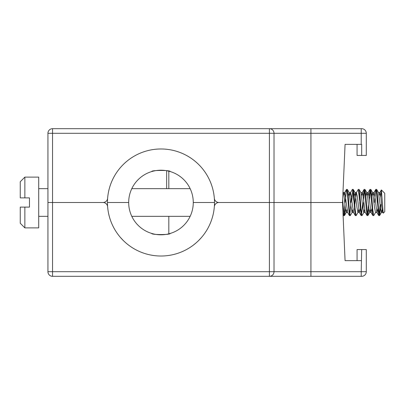 <?xml version="1.0" encoding="UTF-8"?>
<svg xmlns="http://www.w3.org/2000/svg" width="405" height="405" viewBox="0 0 405 405"><rect width="100%" height="100%" fill="white"/><g stroke="black" fill="none" stroke-linecap="round" stroke-linejoin="round"><path stroke-width="0.61" d="M129.347 159.322L128.633 159.853M47.932 202.5L47.932 133.291L52.549 133.291L52.549 202.5L47.932 202.5L103.022 202.5L52.549 202.5L52.549 271.709L269.401 271.709L269.401 202.5L218.928 202.5L342.534 202.5L269.401 202.5L269.401 133.291L52.549 133.291L52.549 128.679L361.68 128.679L361.219 128.679L361.219 133.291L310.929 133.291L310.929 271.709L361.219 271.709L361.68 249.561L366.292 249.561L366.292 271.709A4.612 4.612 0 0 1 361.68 276.321L52.549 276.321A4.612 4.612 0 0 1 47.932 271.709L47.932 202.5M168.819 171.168L168.819 188.659M107.452 205.826L107.452 202.5L128.679 202.5L107.452 202.5A53.521 53.521 0 0 0 160.972 256.021A53.521 53.521 0 0 0 214.498 202.5L214.498 205.826M361.219 260.638L345.07 260.638L342.534 202.5L345.07 144.362L361.219 144.362L361.219 133.291L366.292 133.291L366.292 155.439L357.068 155.439L357.068 144.362M103.022 202.5A4.612 4.612 0 0 0 107.624 198.253A53.521 53.521 0 0 1 160.972 148.979A53.521 53.521 0 0 1 214.326 198.253A4.612 4.612 0 0 0 218.928 202.5A4.612 4.612 0 0 0 214.326 206.747A53.521 53.521 0 0 1 160.972 256.021A53.521 53.521 0 0 1 107.624 206.747A4.612 4.612 0 0 0 103.022 202.5M310.929 128.679L310.929 133.291L269.401 133.291L269.401 128.679A4.612 4.612 0 0 1 274.018 133.291L274.018 271.709A4.612 4.612 0 0 1 269.401 276.321L269.401 271.709L310.929 271.709L310.929 276.321M361.68 155.439L361.68 144.362L361.219 144.362M366.292 133.291A4.612 4.612 0 0 0 361.68 128.679A4.612 4.612 0 0 1 366.292 133.291M52.549 128.679A4.612 4.612 0 0 0 47.932 133.291A4.612 4.612 0 0 1 52.549 128.679M120.371 237.37L123.287 240.504M129.347 245.678L129.6 245.86M201.579 237.37L198.668 240.494M195.817 243.127L193.306 245.152M168.819 233.832L168.819 216.341M357.068 260.638L357.068 249.561L361.68 249.561M170.201 171.548C170.778 170.08 151.171 170.08 151.748 171.548C151.166 170.08 170.773 170.08 170.201 171.548M214.498 202.5L193.271 202.5L214.498 202.5A53.521 53.521 0 0 0 160.972 148.979A53.521 53.521 0 0 0 107.452 202.5M193.271 202.5A32.299 32.299 0 0 0 160.972 170.201A32.299 32.299 0 0 0 128.679 202.5A32.299 32.299 0 0 0 160.972 234.799A32.299 32.299 0 0 0 193.271 202.5M151.748 233.452C151.171 234.92 170.778 234.92 170.201 233.452C170.778 234.92 151.176 234.92 151.748 233.452M381.409 189.935L384.75 193.271L384.75 211.729L383.186 213.177L381.409 189.935L380.852 197.245M373.309 195.397L374.043 192.547L375.02 197.524L376.832 212.331L377.809 208.788L378.7 215.536L379.637 215.536L380.852 204.515M343.541 215.536L342.959 212.291L343.541 215.536L344.483 215.536L345.374 208.798M344.012 214.599L344.954 204.641L344.012 214.599M343.07 204.621L343.951 214.255M354.37 208.788L355.367 215.627L356.203 215.536L358.066 212.331L358.663 209.603L359.392 212.453L360.227 208.798M355.732 195.397L356.324 192.669L358.298 189.373L359.098 193.914L361.123 215.536L362.06 215.536L363.928 212.331L364.52 209.603M362.956 208.798L363.422 202.5L362.956 208.798M361.589 195.397L362.323 192.547L363.158 196.202L364.156 189.373L364.9 193.271L366.981 215.536L367.922 215.536L368.813 208.798M367.451 195.397L368.185 192.547L369.158 197.524L370.975 212.331L371.947 208.788L372.843 215.536L373.78 215.536L375.648 212.331M344.012 195.397L344.604 192.669L346.472 189.464L345.111 202.5L345.581 196.212M351.439 196.197L350.968 202.5L351.439 196.197L350.603 192.547L353.535 212.453L352.067 212.453L352.801 209.603L353.393 212.331L355.261 215.536L353.19 193.357L352.436 189.373L353.271 189.464L354.142 195.939L355.119 209.061L356.096 215.627M352.74 190.745L351.859 200.379L352.801 190.401L353.742 200.379M361.959 215.627L360.982 209.061L360.005 195.939L359.129 189.464L358.298 189.373L359.605 200.374M369.016 196.202L370.013 189.373L370.752 193.21L372.843 215.536L373.678 215.627L372.701 209.061L371.724 195.939L370.848 189.464L372.716 192.669L374.529 207.476L375.506 212.453L376.974 212.453L377.809 208.788M370.383 190.401L369.441 200.379L370.317 190.745M371.744 196.202L372.58 192.547L374.043 192.547L375.769 189.464L374.407 202.5L375.875 189.373L376.62 193.236L378.7 215.536L379.536 215.627L381.505 212.331L382.102 209.603L381.368 212.453L382.993 212.296L381.368 212.453L380.391 207.476L378.574 192.669L376.711 189.464L377.582 195.939L378.559 209.061L379.536 215.627M376.24 190.401L377.339 202.5M342.939 193.236L343.42 192.669L344.255 197.524L345.232 207.476L346.209 212.453L346.943 209.603M354.162 196.202L355.139 192.669L356.952 207.476L357.929 212.453L359.392 212.453L361.225 215.627M359.129 189.464L360.997 192.669L362.814 207.476L363.786 212.453L365.254 212.453L367.087 215.627M372.58 192.547L374.043 192.547M344.746 192.547L343.278 192.547L344.746 192.547L347.672 212.453L346.209 212.453L344.483 215.536L346.346 212.331M354.79 204.621L356.324 192.669L357.301 196.207M364.52 190.401L363.579 200.379L365.113 212.331L363.3 197.524L362.323 192.547L360.86 192.547L362.323 192.547M379.171 195.397L379.9 192.547L380.877 197.524L381.854 207.476L382.695 212.331L383.186 213.177L382.695 212.331M21.171 197.888L20.25 197.888L20.25 181.739L24.862 177.122L38.708 177.122L38.708 227.878L24.862 227.878L24.862 207.112L20.25 207.112L20.25 223.261L24.862 227.878M24.862 207.112L29.479 207.112L29.479 197.888L24.862 197.888L24.862 177.122M379.9 192.547L378.437 192.547L379.9 192.547L381.343 189.96L380.735 196.212M379.171 214.599L380.113 204.621M342.671 199.27L343.399 209.061L344.377 215.627L343.648 215.627M344.604 192.669L346.579 189.373L347.313 193.16L349.404 215.536L350.34 215.536L352.208 212.331L353.535 212.453M349.869 214.599L350.811 204.621M346.579 189.373L347.409 189.464L348.285 195.939L349.262 209.061L350.239 215.627L349.51 215.627M359.761 202.5L361.123 215.536L359.255 212.331L357.443 197.524L356.466 192.547L354.998 192.547L353.271 189.464L354.633 202.5M361.589 214.599L362.531 204.621M367.451 214.604L368.393 204.621M364.156 189.373L364.991 189.464L365.862 195.939L366.839 209.061L367.816 215.627M349.869 195.397L350.467 192.669L352.335 189.464L353.17 189.373M365.882 196.202L366.717 192.547L368.044 192.669L369.912 189.464L370.848 189.464M373.906 192.669L375.769 189.464L376.711 189.464M20.25 197.888L24.862 197.888M348.305 196.202L349.277 192.669L351.094 207.476L352.067 212.453M368.185 192.547L366.717 192.547L367.694 197.524L368.671 207.476L369.649 212.453L371.112 212.453L372.843 215.536L370.975 212.331M369.785 212.331L367.922 215.536L369.785 212.331L370.383 209.603M352.335 189.464L350.603 192.547L349.14 192.547L350.603 192.547M166.657 188.659L166.657 170.707M361.219 276.321L361.219 271.709L366.292 271.709M52.549 276.321L52.549 271.709L47.932 271.709M342.994 191.94L343.42 192.669L342.994 191.94M343.065 214.716L343.526 215.506L343.065 214.716M362.186 192.669L364.049 189.464L362.186 192.669M376.832 212.331L378.7 215.536L376.832 212.331M38.708 216.341L47.932 216.341M131.792 216.341L190.158 216.341M375.875 189.373L376.604 189.373M38.708 188.659L47.932 188.659M131.792 188.659L190.158 188.659M347.409 189.464L349.277 192.669M350.34 215.536L352.208 212.331M353.271 189.464L355.139 192.669M364.991 189.464L366.859 192.669M379.637 215.536L381.505 212.331M346.209 212.453L347.672 212.453M354.998 192.547L356.466 192.547M357.929 212.453L359.392 212.453M363.786 212.453L365.254 212.453M369.649 212.453L371.112 212.453M347.536 212.331L349.404 215.536M353.393 212.331L355.261 215.536M368.044 192.669L369.912 189.464M379.763 192.669L381.343 189.96"/></g></svg>

